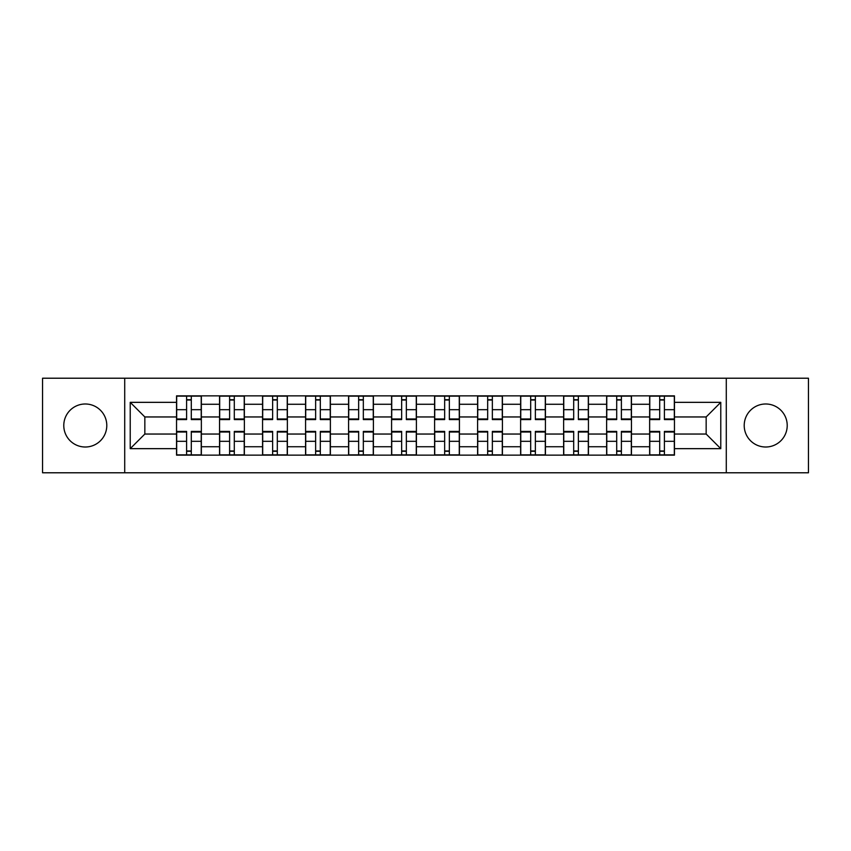 <?xml version="1.0" encoding="UTF-8"?>
<svg xmlns="http://www.w3.org/2000/svg" width="851" height="851" viewBox="0 0 851 851"><rect width="100%" height="100%" fill="white"/><g stroke="black" fill="none" stroke-linecap="round" stroke-linejoin="round"><path stroke-width="1.28" d="M765.719 403.991A21.509 21.509 0 0 0 744.21 425.5A21.509 21.509 0 0 0 765.719 447.009A21.509 21.509 0 0 0 787.218 425.5A21.509 21.509 0 0 0 765.719 403.991M85.281 403.991A21.509 21.509 0 0 0 63.782 425.5A21.509 21.509 0 0 0 85.281 447.009A21.509 21.509 0 0 0 106.79 425.5A21.509 21.509 0 0 0 85.281 403.991M726.286 472.784L808.45 472.784L808.45 378.216L42.55 378.216L42.55 472.784L726.286 472.784L726.286 378.216M219.547 455.136L219.547 404.268L201.357 404.268L201.357 455.136M201.357 404.268L201.357 395.864M219.547 404.268L219.547 395.864M244.365 395.864L244.365 455.136M262.565 455.136L262.565 395.864M287.372 395.864L287.372 455.136M305.573 455.136L305.573 395.864M330.379 395.864L330.379 455.136M348.58 455.136L348.58 395.864M373.398 395.864L373.398 455.136M391.588 455.136L391.588 395.864M416.405 395.864L416.405 455.136M434.595 455.136L434.595 395.864M459.412 395.864L459.412 455.136M477.602 455.136L477.602 395.864M502.42 395.864L502.42 455.136M520.621 455.136L520.621 395.864M545.427 395.864L545.427 455.136M563.628 455.136L563.628 395.864M588.435 395.864L588.435 455.136M606.635 455.136L606.635 395.864M631.453 395.864L631.453 455.136M649.643 455.136L649.643 395.864M649.643 434.042L631.453 434.042M606.635 434.042L588.435 434.042M563.628 434.042L545.427 434.042M520.621 434.042L502.42 434.042M477.602 434.042L459.412 434.042M434.595 434.042L416.405 434.042M391.588 434.042L373.398 434.042M348.58 434.042L330.379 434.042M305.573 434.042L287.372 434.042M262.565 434.042L244.365 434.042M219.547 434.042L201.357 434.042M649.643 416.958L631.453 416.958M606.635 416.958L588.435 416.958M563.628 416.958L545.427 416.958M520.621 416.958L502.42 416.958M477.602 416.958L459.412 416.958M434.595 416.958L416.405 416.958M391.588 416.958L373.398 416.958M348.58 416.958L330.379 416.958M305.573 416.958L287.372 416.958M262.565 416.958L244.365 416.958M219.547 416.958L201.357 416.958M144.84 434.042L176.54 434.042L176.54 416.958L144.84 416.958L144.84 434.042L130.224 448.658L130.224 402.342L176.54 402.342L176.54 416.958M674.46 416.958L674.46 434.042L706.16 434.042L706.16 416.958L674.46 416.958L674.46 395.864L176.54 395.864L176.54 402.342M674.46 402.342L720.776 402.342L720.776 448.658L674.46 448.658L674.46 434.042M176.54 434.042L176.54 455.136L674.46 455.136L674.46 448.658M176.54 448.658L130.224 448.658M124.714 472.784L124.714 378.216M191.294 450.998L186.603 450.998M186.603 400.002L191.294 400.002M234.302 450.998L229.61 450.998M229.61 400.002L234.302 400.002M277.309 450.998L272.628 450.998M272.628 400.002L277.309 400.002M320.316 450.998L315.636 450.998M315.636 400.002L320.316 400.002M363.334 450.998L358.643 450.998M358.643 400.002L363.334 400.002M406.342 450.998L401.651 450.998M401.651 400.002L406.342 400.002M449.349 450.998L444.658 450.998M444.658 400.002L449.349 400.002M492.357 450.998L487.666 450.998M487.666 400.002L492.357 400.002M535.364 450.998L530.684 450.998M530.684 400.002L535.364 400.002M578.372 450.998L573.691 450.998M573.691 400.002L578.372 400.002M621.39 450.998L616.698 450.998M616.698 400.002L621.39 400.002M664.397 450.998L659.706 450.998M659.706 400.002L664.397 400.002M130.224 402.342L144.84 416.958M706.16 434.042L720.776 448.658M706.16 416.958L720.776 402.342M191.294 419.575L191.294 396.14L201.219 396.14L201.219 419.575L191.294 419.575M186.603 399.725L191.294 399.725M182.188 396.14L176.678 396.14L176.678 419.575L186.603 419.575L186.603 396.14L182.603 396.14M176.678 396.14L195.294 396.14M186.603 431.425L186.603 454.86L176.678 454.86L176.678 431.425L186.603 431.425M191.294 451.275L186.603 451.275M195.698 454.86L201.219 454.86L201.219 431.425L191.294 431.425L191.294 454.86L195.294 454.86M201.219 454.86L182.603 454.86M234.302 419.575L234.302 396.14L244.226 396.14L244.226 419.575L234.302 419.575M229.61 399.725L234.302 399.725M225.207 396.14L219.686 396.14L219.686 419.575L229.61 419.575L229.61 396.14L225.621 396.14M219.686 396.14L238.301 396.14M277.309 419.575L277.309 396.14L287.234 396.14L287.234 419.575L277.309 419.575M272.628 399.725L277.309 399.725M268.214 396.14L262.693 396.14L262.693 419.575L272.628 419.575L272.628 396.14L268.629 396.14M262.693 396.14L281.309 396.14M229.61 431.425L229.61 454.86L219.686 454.86L219.686 431.425L229.61 431.425M234.302 451.275L229.61 451.275M238.716 454.86L244.226 454.86L244.226 431.425L234.302 431.425L234.302 454.86L238.301 454.86M244.226 454.86L225.621 454.86M272.628 431.425L272.628 454.86L262.693 454.86L262.693 431.425L272.628 431.425M277.309 451.275L272.628 451.275M281.724 454.86L287.234 454.86L287.234 431.425L277.309 431.425L277.309 454.86L281.309 454.86M287.234 454.86L268.629 454.86M320.316 419.575L320.316 396.14L330.241 396.14L330.241 419.575L320.316 419.575M315.636 399.725L320.316 399.725M311.221 396.14L305.711 396.14L305.711 419.575L315.636 419.575L315.636 396.14L311.636 396.14M305.711 396.14L324.316 396.14M363.334 419.575L363.334 396.14L373.259 396.14L373.259 419.575L363.334 419.575M358.643 399.725L363.334 399.725M354.229 396.14L348.719 396.14L348.719 419.575L358.643 419.575L358.643 396.14L354.644 396.14M348.719 396.14L367.324 396.14M406.342 419.575L406.342 396.14L416.267 396.14L416.267 419.575L406.342 419.575M401.651 399.725L406.342 399.725M397.236 396.14L391.726 396.14L391.726 419.575L401.651 419.575L401.651 396.14L397.651 396.14M391.726 396.14L410.342 396.14M315.636 432.01L305.711 432.01L305.711 431.425L315.636 431.425L315.636 454.86L305.711 454.86L311.221 454.86M305.711 432.01L305.711 454.86M320.316 451.275L315.636 451.275M324.731 454.86L330.241 454.86L330.241 431.425L320.316 431.425L320.316 454.86L324.316 454.86M330.241 454.86L311.636 454.86M358.643 431.425L358.643 454.86L348.719 454.86L348.719 431.425L358.643 431.425M363.334 451.275L358.643 451.275M367.738 454.86L373.259 454.86L373.259 431.425L363.334 431.425L363.334 454.86L367.324 454.86M373.259 454.86L354.644 454.86M401.651 432.01L391.726 432.01L391.726 431.425L401.651 431.425L401.651 454.86L391.726 454.86L397.236 454.86M391.726 432.01L391.726 454.86M406.342 451.275L401.651 451.275M410.746 454.86L416.267 454.86L416.267 431.425L406.342 431.425L406.342 454.86L410.342 454.86M416.267 454.86L397.651 454.86M449.349 418.99L459.274 418.99L459.274 419.575L449.349 419.575L449.349 396.14L459.274 396.14L453.764 396.14M459.274 418.99L459.274 396.14M444.658 399.725L449.349 399.725M440.254 396.14L434.733 396.14L434.733 419.575L444.658 419.575L444.658 396.14L440.658 396.14M434.733 396.14L453.349 396.14M444.658 432.01L434.733 432.01L434.733 431.425L444.658 431.425L444.658 454.86L434.733 454.86L440.254 454.86M434.733 432.01L434.733 454.86M449.349 451.275L444.658 451.275M453.764 454.86L459.274 454.86L459.274 431.425L449.349 431.425L449.349 454.86L453.349 454.86M459.274 454.86L440.658 454.86M492.357 419.575L492.357 396.14L502.281 396.14L502.281 419.575L492.357 419.575M487.666 399.725L492.357 399.725M483.262 396.14L477.741 396.14L477.741 419.575L487.666 419.575L487.666 396.14L483.676 396.14M477.741 396.14L496.356 396.14M487.666 432.01L477.741 432.01L477.741 431.425L487.666 431.425L487.666 454.86L477.741 454.86L483.262 454.86M477.741 432.01L477.741 454.86M492.357 451.275L487.666 451.275M496.771 454.86L502.281 454.86L502.281 431.425L492.357 431.425L492.357 454.86L496.356 454.86M502.281 454.86L483.676 454.86M535.364 419.575L535.364 396.14L545.289 396.14L545.289 419.575L535.364 419.575M530.684 399.725L535.364 399.725M526.269 396.14L520.759 396.14L520.759 419.575L530.684 419.575L530.684 396.14L526.684 396.14M520.759 396.14L539.364 396.14M530.684 431.425L530.684 454.86L520.759 454.86L520.759 431.425L530.684 431.425M535.364 451.275L530.684 451.275M539.779 454.86L545.289 454.86L545.289 431.425L535.364 431.425L535.364 454.86L539.364 454.86M545.289 454.86L526.684 454.86M578.372 419.575L578.372 396.14L588.307 396.14L588.307 419.575L578.372 419.575M573.691 399.725L578.372 399.725M569.276 396.14L563.766 396.14L563.766 419.575L573.691 419.575L573.691 396.14L569.691 396.14M563.766 396.14L582.371 396.14M573.691 431.425L573.691 454.86L563.766 454.86L563.766 431.425L573.691 431.425M578.372 451.275L573.691 451.275M582.786 454.86L588.307 454.86L588.307 431.425L578.372 431.425L578.372 454.86L582.371 454.86M588.307 454.86L569.691 454.86M621.39 418.99L631.314 418.99L631.314 419.575L621.39 419.575L621.39 396.14L631.314 396.14L625.793 396.14M631.314 418.99L631.314 396.14M616.698 399.725L621.39 399.725M612.284 396.14L606.774 396.14L606.774 419.575L616.698 419.575L616.698 396.14L612.699 396.14M606.774 396.14L625.379 396.14M616.698 431.425L616.698 454.86L606.774 454.86L606.774 431.425L616.698 431.425M621.39 451.275L616.698 451.275M625.793 454.86L631.314 454.86L631.314 431.425L621.39 431.425L621.39 454.86L625.379 454.86M631.314 454.86L612.699 454.86M664.397 419.575L664.397 396.14L674.322 396.14L674.322 419.575L664.397 419.575M659.706 399.725L664.397 399.725M655.302 396.14L649.781 396.14L649.781 419.575L659.706 419.575L659.706 396.14L655.706 396.14M649.781 396.14L668.397 396.14M659.706 431.425L659.706 454.86L649.781 454.86L649.781 431.425L659.706 431.425M664.397 451.275L659.706 451.275M668.812 454.86L674.322 454.86L674.322 431.425L664.397 431.425L664.397 454.86L668.397 454.86M674.322 454.86L655.706 454.86M606.635 404.268L588.435 404.268M563.628 404.268L545.427 404.268M520.621 404.268L502.42 404.268M477.602 404.268L459.412 404.268M434.595 404.268L416.405 404.268M391.588 404.268L373.398 404.268M348.58 404.268L330.379 404.268M305.573 404.268L287.372 404.268M262.565 404.268L244.365 404.268M649.643 404.268L631.453 404.268M606.635 446.732L588.435 446.732M563.628 446.732L545.427 446.732M520.621 446.732L502.42 446.732M477.602 446.732L459.412 446.732M434.595 446.732L416.405 446.732M391.588 446.732L373.398 446.732M348.58 446.732L330.379 446.732M305.573 446.732L287.372 446.732M262.565 446.732L244.365 446.732M219.547 446.732L201.357 446.732M649.643 446.732L631.453 446.732M191.294 418.99L201.219 418.99M191.294 409.682L201.219 409.682M176.678 418.99L186.603 418.99M176.678 409.682L186.603 409.682M186.603 432.01L176.678 432.01M186.603 441.318L176.678 441.318M201.219 432.01L191.294 432.01M201.219 441.318L191.294 441.318M234.302 418.99L244.226 418.99M234.302 409.682L244.226 409.682M219.686 418.99L229.61 418.99M219.686 409.682L229.61 409.682M277.309 418.99L287.234 418.99M277.309 409.682L287.234 409.682M262.693 418.99L272.628 418.99M262.693 409.682L272.628 409.682M229.61 432.01L219.686 432.01M229.61 441.318L219.686 441.318M244.226 432.01L234.302 432.01M244.226 441.318L234.302 441.318M272.628 432.01L262.693 432.01M272.628 441.318L262.693 441.318M287.234 432.01L277.309 432.01M287.234 441.318L277.309 441.318M320.316 418.99L330.241 418.99M320.316 409.682L330.241 409.682M305.711 418.99L315.636 418.99M305.711 409.682L315.636 409.682M363.334 418.99L373.259 418.99M363.334 409.682L373.259 409.682M348.719 418.99L358.643 418.99M348.719 409.682L358.643 409.682M406.342 418.99L416.267 418.99M406.342 409.682L416.267 409.682M391.726 418.99L401.651 418.99M391.726 409.682L401.651 409.682M315.636 441.318L305.711 441.318M330.241 432.01L320.316 432.01M330.241 441.318L320.316 441.318M358.643 432.01L348.719 432.01M358.643 441.318L348.719 441.318M373.259 432.01L363.334 432.01M373.259 441.318L363.334 441.318M401.651 441.318L391.726 441.318M416.267 432.01L406.342 432.01M416.267 441.318L406.342 441.318M449.349 409.682L459.274 409.682M434.733 418.99L444.658 418.99M434.733 409.682L444.658 409.682M444.658 441.318L434.733 441.318M459.274 432.01L449.349 432.01M459.274 441.318L449.349 441.318M492.357 418.99L502.281 418.99M492.357 409.682L502.281 409.682M477.741 418.99L487.666 418.99M477.741 409.682L487.666 409.682M487.666 441.318L477.741 441.318M502.281 432.01L492.357 432.01M502.281 441.318L492.357 441.318M535.364 418.99L545.289 418.99M535.364 409.682L545.289 409.682M520.759 418.99L530.684 418.99M520.759 409.682L530.684 409.682M530.684 432.01L520.759 432.01M530.684 441.318L520.759 441.318M545.289 432.01L535.364 432.01M545.289 441.318L535.364 441.318M578.372 418.99L588.307 418.99M578.372 409.682L588.307 409.682M563.766 418.99L573.691 418.99M563.766 409.682L573.691 409.682M573.691 432.01L563.766 432.01M573.691 441.318L563.766 441.318M588.307 432.01L578.372 432.01M588.307 441.318L578.372 441.318M621.39 409.682L631.314 409.682M606.774 418.99L616.698 418.99M606.774 409.682L616.698 409.682M616.698 432.01L606.774 432.01M616.698 441.318L606.774 441.318M631.314 432.01L621.39 432.01M631.314 441.318L621.39 441.318M664.397 418.99L674.322 418.99M664.397 409.682L674.322 409.682M649.781 418.99L659.706 418.99M649.781 409.682L659.706 409.682M659.706 432.01L649.781 432.01M659.706 441.318L649.781 441.318M674.322 432.01L664.397 432.01M674.322 441.318L664.397 441.318"/></g></svg>
